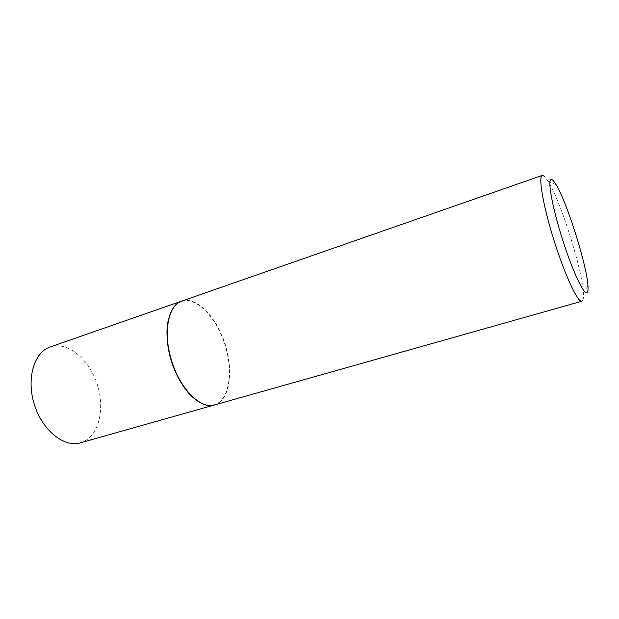 <?xml version="1.0" encoding="UTF-8"?>
<svg xmlns="http://www.w3.org/2000/svg" width="619" height="619" viewBox="0 0 619 619"><rect width="100%" height="100%" fill="white"/><g stroke="black" fill="none" stroke-linecap="round" stroke-linejoin="round"><path stroke-width="0.46" stroke-dasharray="3.1 2.32" d="M80.354 442.848L83.573 441.649C99.605 434.198 105.068 407.24 96.858 383.285C88.857 359.26 68.33 341.796 51.323 346.601L50.139 346.98M214.329 405.012L216.929 403.975C230.338 396.996 233.201 368.785 224.496 342.926C215.961 317.005 197.02 297.043 182.489 300.88L181.591 301.151M194.064 398.327C202.568 405.221 210.158 407.016 216.843 403.712C230.191 396.779 233.038 368.707 224.372 342.972C215.884 317.176 197.035 297.321 182.582 301.144C176.113 302.97 171.525 308.672 168.825 318.243M214.445 404.981L217.161 403.905C230.562 396.926 233.417 368.723 224.712 342.856C216.178 316.928 197.244 296.973 182.713 300.803L181.7 301.113M582.85 300.292C583.454 298.992 583.64 296.563 583.415 293.019C582.27 269.582 560.698 201.129 548.194 181.274L544.294 176.16M556.11 184.694L548.194 181.274M587.942 285.668L583.415 293.019"/><path stroke-width="0.93" d="M181.591 301.151L50.139 346.98C34.107 352.165 26.114 378.743 34.385 404.633C42.463 430.6 64.252 447.785 80.354 442.848L214.329 405.012M181.475 301.19C167.819 305.492 162.518 333.223 171.502 361.419C180.315 389.676 200.556 409.352 214.213 405.043M168.825 318.243C161.93 341.201 175.254 383.478 194.064 398.327M544.294 176.16L542.275 175.409L181.7 301.113C168.051 305.415 162.751 333.138 171.734 361.349C180.547 389.606 200.788 409.291 214.445 404.981L581.922 301.213L582.85 300.292M542.275 175.409C538.05 176.245 543.18 206.166 554.129 240.822C565.031 275.501 577.984 302.954 581.922 301.213M551.274 179.448C547.188 179.177 552.341 207.775 562.772 240.296C573.155 272.84 584.831 296.911 587.354 292.377C588.004 291.387 588.197 289.15 587.942 285.668C586.727 264.839 567.066 202.459 556.11 184.694C554.013 181.166 552.396 179.417 551.274 179.448"/></g></svg>
